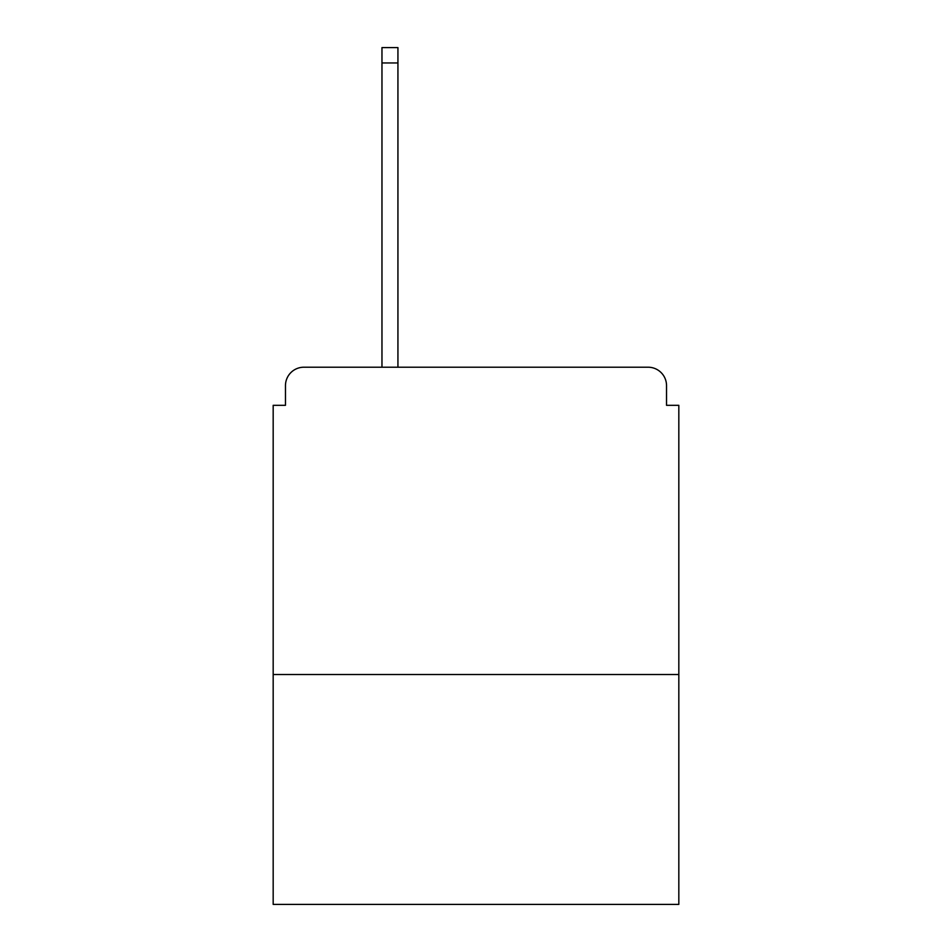 <?xml version="1.0" encoding="UTF-8"?>
<svg xmlns="http://www.w3.org/2000/svg" width="952" height="952" viewBox="0 0 952 952"><rect width="100%" height="100%" fill="white"/><g stroke="black" fill="none" stroke-linecap="round" stroke-linejoin="round"><path stroke-width="1.43" d="M678.824 674.528L678.824 405.314L666.531 405.314L666.531 385.643A18.433 18.433 0 0 0 648.098 367.21L303.902 367.21A18.433 18.433 0 0 0 285.469 385.643L285.469 405.314L273.176 405.314L273.176 904.4L678.824 904.4L678.824 674.528L273.176 674.528M285.469 385.643L285.469 405.314M648.098 367.21L571.878 367.21M380.122 367.21L303.902 367.21M666.531 405.314L666.531 385.643M397.936 62.963L381.966 62.963L381.966 47.6L397.936 47.6L397.936 367.21M381.966 62.963L381.966 367.21"/></g></svg>
